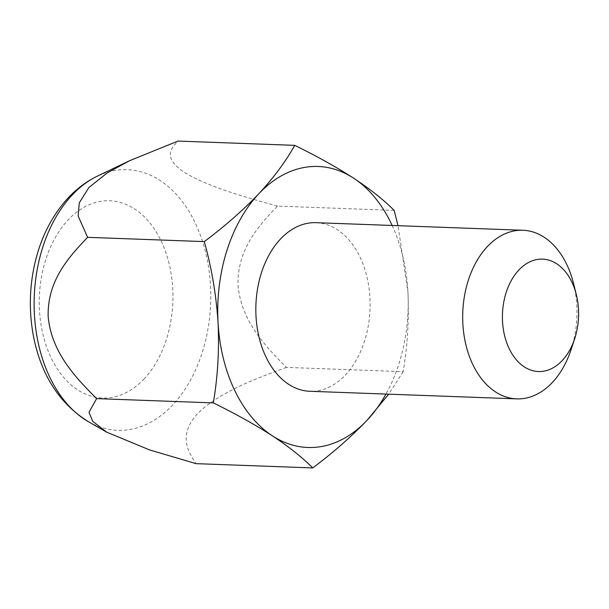 <?xml version="1.0" encoding="UTF-8"?>
<svg xmlns="http://www.w3.org/2000/svg" width="609" height="609" viewBox="0 0 609 609"><rect width="100%" height="100%" fill="white"/><g stroke="black" fill="none" stroke-linecap="round" stroke-linejoin="round"><path stroke-width="0.46" stroke-dasharray="3.04 2.28" d="M392.15 225.467A140.603 95.171 -87.9 0 1 407.893 291.368A140.603 95.171 -87.9 0 1 385.961 394.076M316.063 222.681A84.362 57.101 -87.9 0 1 367.958 281.655A84.362 57.101 -87.9 0 1 345.501 374.878A84.362 57.101 -87.9 0 1 309.882 391.282M394.152 210.387L277.445 206.101C259.145 225.391 237.289 248.723 237.982 284.997C241.217 321.491 265.867 346.635 286.451 367.394L403.166 371.673C407.588 345.554 409.172 318.789 407.893 291.368L398.012 225.68M277.445 206.101C245.625 197.308 207.357 186.658 183.69 171.921C162.633 157.32 170.931 148.421 178.018 141.075M286.451 367.394C255.925 378.554 218.509 392.447 197.194 413.998C178.155 435.747 187.869 451.056 196.029 463.647M571.082 349.627A84.362 57.101 92.1 0 0 573.511 283.368M403.166 371.673L388.679 394.175M144.181 378.821A98.696 66.8 -87.9 0 1 39.494 310.346A98.696 66.8 -87.9 0 1 134.696 209.001A98.696 66.8 -87.9 0 1 144.181 378.821M88.427 421.71A130.402 88.267 92.1 0 0 172.743 404.939A130.402 88.267 92.1 0 0 202.135 240.296A130.402 88.267 92.1 0 0 97.44 176.108"/><path stroke-width="0.91" d="M385.961 394.076A140.603 95.171 -87.9 0 1 367.189 420.141A140.603 95.171 -87.9 0 1 272.269 435.755A140.603 95.171 -87.9 0 1 218.045 322.595A140.603 95.171 -87.9 0 1 258.756 193.822A140.603 95.171 -87.9 0 1 353.677 178.209A140.603 95.171 -87.9 0 1 392.15 225.467M516.729 398.872L309.882 391.282A84.362 57.101 -87.9 0 1 255.909 304.888A84.362 57.101 -87.9 0 1 316.063 222.681L522.918 230.263A84.362 57.101 92.1 0 0 487.291 246.675A84.362 57.101 92.1 0 0 464.834 339.898A84.362 57.101 92.1 0 0 516.729 398.872A84.362 57.101 92.1 0 0 552.355 382.467A84.362 57.101 92.1 0 0 571.082 349.627L574.683 338.695A56.241 38.07 92.1 0 0 576.297 294.528A56.241 38.07 92.1 0 0 518.822 270.061A56.241 38.07 92.1 0 0 515.625 358.96A56.241 38.07 92.1 0 0 574.683 338.695M398.012 225.68L394.152 210.387C383.822 199.988 370.325 189.262 353.677 178.209C336.48 167.117 316.832 156.163 294.726 145.353C285.827 161.355 273.837 177.516 258.756 193.822C242.983 210.311 224.835 226.236 204.304 241.606C211.681 268.158 216.256 295.152 218.045 322.595C219.339 350.076 217.756 376.849 213.317 402.899C235.447 413.732 255.095 424.679 272.269 435.755C288.971 446.831 302.46 457.557 312.744 467.925L196.029 463.647L149.494 449.884L106.636 432.131L92.713 421.299L88.998 412.247L96.603 398.613L213.317 402.899M97.44 176.108A130.402 88.267 92.1 0 0 72.166 195.04A130.402 88.267 92.1 0 0 34.606 317.456A130.402 88.267 92.1 0 0 88.427 421.71C58.906 403.211 40.468 374.086 33.107 334.333C28.714 309.372 29.567 284.586 35.665 259.967C41.892 235.378 52.77 214.642 68.299 197.758C76.909 188.569 86.623 181.345 97.44 176.108L129.709 160.654L178.018 141.075L294.726 145.353M129.709 160.654L107.184 172.956L88.845 187.587L79.315 202.767L78.119 215.959L87.597 237.327C69.251 256.655 47.319 280.094 48.149 316.49C51.514 352.87 76.072 377.907 96.603 398.613M576.297 294.528L573.511 283.368A84.362 57.101 92.1 0 0 522.918 230.263M87.597 237.327L204.304 241.606M388.679 394.175L367.189 420.141C351.416 436.63 333.268 452.556 312.744 467.925M88.427 421.71L106.636 432.131"/></g></svg>
